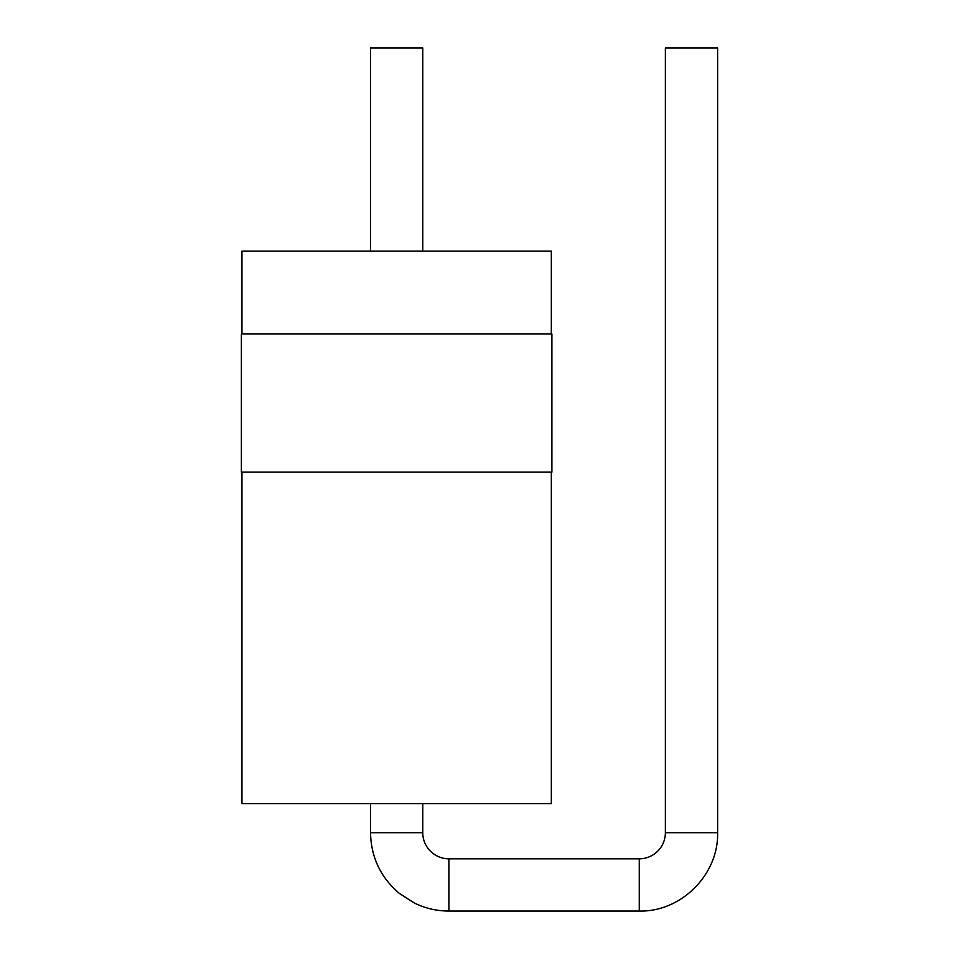 <?xml version="1.0" encoding="UTF-8"?>
<svg xmlns="http://www.w3.org/2000/svg" width="959" height="959" viewBox="0 0 959 959"><rect width="100%" height="100%" fill="white"/><g stroke="black" fill="none" stroke-linecap="round" stroke-linejoin="round"><path stroke-width="0.72" stroke-dasharray="4.79 3.6" d="M370.522 47.95L422.763 47.95M422.763 251.102L370.522 251.102L422.763 251.102M551.329 251.102L241.956 251.102M551.329 333.984L241.956 333.984L551.329 333.984M551.904 333.984L241.38 333.984M551.904 472.128L241.38 472.128M551.329 472.128L241.956 472.128L551.329 472.128M551.329 803.666L241.956 803.666M422.763 803.666L370.522 803.666L422.763 803.666M717.62 47.95L665.378 47.95M370.522 832.688L422.763 832.688M448.884 858.808L448.884 911.05M639.269 911.05L639.269 858.808M665.378 832.688L717.62 832.688"/><path stroke-width="1.44" d="M422.763 251.102L422.763 47.95L370.522 47.95L370.522 251.102M241.956 333.984L241.956 251.102L551.329 251.102L551.329 333.984M241.38 333.984L551.904 333.984L551.904 472.128L241.38 472.128L241.38 333.984M241.956 472.128L241.956 803.666L551.329 803.666L551.329 472.128M422.763 803.666L422.763 832.688A26.121 26.121 0 0 0 448.884 858.808L639.269 858.808A26.121 26.121 0 0 0 665.378 832.688L665.378 47.95L717.62 47.95L717.62 832.688L665.378 832.688M422.763 832.688L370.522 832.688L370.522 803.666M370.522 832.688C371.037 857.286 380.663 877.533 399.412 893.452L414.408 903.054C425.293 908.353 436.777 911.014 448.884 911.05L448.884 858.808M639.269 858.808L639.269 911.05L448.884 911.05M717.62 832.688C718.699 874.56 681.142 912.129 639.269 911.05"/></g></svg>
